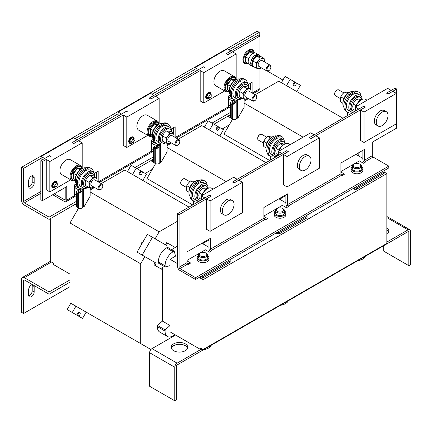 <?xml version="1.0" encoding="UTF-8"?>
<svg xmlns="http://www.w3.org/2000/svg" width="432" height="432" viewBox="0 0 432 432"><rect width="100%" height="100%" fill="white"/><g stroke="black" fill="none" stroke-linecap="round" stroke-linejoin="round"><path stroke-width="0.65" d="M56.327 186.818L53.557 187.537L52.623 186.025L54.146 182.768L56.56 182.331L57.326 185.09L56.327 186.818L54.556 186.273C55.49 183.627 56.435 183.087 57.375 184.642L57.326 185.09M54.81 187.558A3.424 1.976 -60 0 1 54.783 187.574A3.424 1.976 -60 0 1 52.364 186.176A3.424 1.976 -60 0 1 54.783 181.98A3.424 1.976 -60 0 1 57.208 183.406M54.977 181.31A3.424 1.976 120 0 0 54.275 181.553M210.276 97.94L207.506 98.658L206.577 97.141L208.094 93.884L210.508 93.452L211.275 96.206L210.276 97.94L208.505 97.389C209.444 94.748 210.384 94.203 211.324 95.764L211.275 96.206M208.759 98.68A3.424 1.976 -60 0 1 208.737 98.69A3.424 1.976 -60 0 1 206.312 97.292A3.424 1.976 -60 0 1 208.737 93.101A3.424 1.976 -60 0 1 211.156 94.522M208.926 92.426A3.424 1.976 120 0 0 208.224 92.669M133.299 142.382L130.529 143.095L129.6 141.583L131.117 138.326L133.537 137.889L134.298 140.648L133.299 142.382L131.528 141.831C132.467 139.19 133.407 138.645 134.347 140.2L134.298 140.648M131.782 143.122A3.424 1.976 -60 0 1 131.76 143.132A3.424 1.976 -60 0 1 129.341 141.734A3.424 1.976 -60 0 1 131.76 137.538A3.424 1.976 -60 0 1 134.179 138.964M131.949 136.868A3.424 1.976 120 0 0 131.252 137.111M31.417 176.094A3.888 2.246 120 0 0 28.669 180.857L28.669 186.295A3.888 2.246 120 0 0 29.473 188.077A3.888 2.246 120 0 0 32.47 187.034A3.888 2.246 120 0 0 34.166 183.119L34.166 177.682A3.888 2.246 120 0 0 33.361 175.9A3.888 2.246 120 0 0 31.417 176.094M185.366 343.883A8.332 4.811 0 0 0 176.288 342.841A8.332 4.811 0 0 0 171.148 347.285A8.332 4.811 0 0 0 173.583 350.681A8.332 4.811 0 0 0 182.666 351.724A8.332 4.811 0 0 0 187.807 347.285A8.332 4.811 0 0 0 185.366 343.883M187.655 348.192A8.332 4.811 0 0 0 185.366 345.697A8.332 4.811 0 0 0 177.034 344.498A8.332 4.811 0 0 0 171.293 348.192M32.378 284.575A3.888 2.246 120 0 0 28.669 289.688L28.669 295.132A3.888 2.246 120 0 0 29.473 296.914A3.888 2.246 120 0 0 31.417 296.719A3.888 2.246 120 0 0 34.166 291.956L34.166 286.519A3.888 2.246 120 0 0 33.993 285.509M28.76 295.882A3.888 2.246 120 0 0 29.457 295.585A3.888 2.246 120 0 0 32.206 290.822L32.206 285.385A3.888 2.246 120 0 0 32.114 284.629M233.582 100.742A5.832 3.37 -0 0 1 230.337 99.797A5.832 3.37 -0 0 1 228.625 97.416L228.625 95.882A5.832 3.37 0 0 0 230.337 97.983A5.832 3.37 0 0 0 232.686 98.809M156.605 145.184A5.832 3.37 -0 0 1 153.36 144.234A5.832 3.37 -0 0 1 151.654 141.858L151.654 140.324A5.832 3.37 0 0 0 153.36 142.425A5.832 3.37 0 0 0 155.709 143.251M74.698 184.756A5.832 3.37 0 0 0 76.383 186.862A5.832 3.37 0 0 0 78.732 187.688M74.677 184.766L74.677 186.295A5.832 3.37 -0 0 0 76.383 188.676A5.832 3.37 -0 0 0 79.634 189.626M70.762 179.815L49.837 191.894L46.262 189.832L46.262 159.451L49.837 161.514L82.199 142.83L82.199 168.588A8.608 4.968 120 0 0 80.455 165.532A8.608 4.968 120 0 0 76.151 165.958A8.608 4.968 120 0 0 70.524 173.545A8.608 4.968 120 0 0 71.847 180.441A8.608 4.968 120 0 0 75.368 180.409M80.455 165.532L70.324 159.683A8.608 4.968 120 0 0 66.015 160.11A8.608 4.968 120 0 0 60.394 167.692A8.608 4.968 120 0 0 61.711 174.593L71.847 180.441M75.395 179.512A7.776 4.487 -60 0 1 80.865 169.36A7.776 4.487 -60 0 1 81.421 169.069M76.437 196.641L74.617 195.593L74.617 184.799L76.399 183.773A9.439 5.449 -60 0 1 76.194 176.045A9.439 5.449 -60 0 1 82.042 168.68A9.439 5.449 -60 0 1 86.162 167.945M73.931 178.859L73.078 178.729L73.078 173.227L77.204 168.091L81.329 168.464L81.578 168.966M88.398 187.213A9.439 5.449 -60 0 1 87.934 187.499A9.439 5.449 -60 0 1 83.209 187.963A9.439 5.449 -60 0 1 81.761 180.398A9.439 5.449 -60 0 1 87.934 172.082A9.439 5.449 -60 0 1 92.653 171.612A9.439 5.449 -60 0 1 94.592 176.483M92.653 171.612L90.299 170.251A9.439 5.449 120 0 0 85.574 170.721A9.439 5.449 120 0 0 79.407 179.037A9.439 5.449 120 0 0 80.854 186.602L83.209 187.963L83.219 206.793L82.237 207.938L82.237 190.442C81.319 192.364 80.006 193.282 78.311 193.19L79.488 192.51A6.021 3.478 -120 0 1 78.43 192.418L78.116 192.04A1.112 0.643 180 0 1 78.43 191.684L78.43 192.418L78.116 192.04L76.464 191.905A2.776 1.604 180 0 1 77.247 191.003L80.314 189.508M94.559 176.461A7.776 4.487 120 0 0 92.999 173.734A7.776 4.487 120 0 0 89.111 174.118A7.776 4.487 120 0 0 84.029 180.97A7.776 4.487 120 0 0 85.223 187.202A7.776 4.487 120 0 0 88.36 187.191M92.999 173.734L91.822 173.054A7.776 4.487 120 0 0 87.934 173.437A7.776 4.487 120 0 0 82.852 180.29A7.776 4.487 120 0 0 84.046 186.521L85.223 187.202M101.849 184.793A2.716 1.566 -60 0 1 102.811 186.16A2.716 1.566 -60 0 1 100.894 189.491A2.716 1.566 -60 0 1 99.932 189.745A2.716 1.566 -60 0 1 99.23 187.121A2.716 1.566 -60 0 1 101.849 184.793M100.894 189.491L100.456 189.74A3.332 1.922 -60 0 1 99.279 190.058A3.332 1.922 -60 0 1 98.788 189.907A3.332 1.922 -60 0 1 98.588 186.44A3.332 1.922 -60 0 1 101.633 183.983A3.332 1.922 -60 0 1 102.125 184.135A3.332 1.922 -60 0 1 102.811 185.657L102.811 186.16M98.788 189.907L91.53 185.711A3.332 1.922 -60 0 1 91.325 182.25A3.332 1.922 -60 0 1 94.37 179.793A3.332 1.922 -60 0 1 94.862 179.939L102.125 184.135M224.71 90.936L203.785 103.016L200.21 100.953L200.21 70.567L203.785 72.63L236.147 53.946L236.147 79.709A8.608 4.968 120 0 0 234.403 76.648A8.608 4.968 120 0 0 230.099 77.074A8.608 4.968 120 0 0 224.473 84.661A8.608 4.968 120 0 0 225.796 91.562A8.608 4.968 120 0 0 229.316 91.53M234.403 76.648L224.273 70.799A8.608 4.968 120 0 0 219.969 71.226A8.608 4.968 120 0 0 214.342 78.813A8.608 4.968 120 0 0 215.66 85.709L225.796 91.562M229.343 90.628A7.776 4.487 -60 0 1 234.814 80.476A7.776 4.487 -60 0 1 235.37 80.185M230.386 107.762L228.566 106.709L228.566 95.92L230.348 94.889A9.439 5.449 -60 0 1 230.143 87.161A9.439 5.449 -60 0 1 235.991 79.796A9.439 5.449 -60 0 1 240.111 79.061M227.88 89.98L227.027 89.845L227.027 84.343L231.152 79.213L235.278 79.58L235.526 80.082M242.347 98.329A9.439 5.449 -60 0 1 241.882 98.615A9.439 5.449 -60 0 1 237.157 99.085A9.439 5.449 -60 0 1 235.71 91.519A9.439 5.449 -60 0 1 241.882 83.198A9.439 5.449 -60 0 1 246.602 82.728A9.439 5.449 -60 0 1 248.54 87.599M246.602 82.728L244.247 81.367A9.439 5.449 120 0 0 239.522 81.837A9.439 5.449 120 0 0 233.356 90.158A9.439 5.449 120 0 0 234.803 97.724L237.157 99.085L237.168 117.914L237.794 118.276L237.794 99.365M248.508 87.577A7.776 4.487 120 0 0 246.947 84.856A7.776 4.487 120 0 0 243.059 85.239A7.776 4.487 120 0 0 237.978 92.092A7.776 4.487 120 0 0 239.171 98.323A7.776 4.487 120 0 0 242.309 98.307M246.947 84.856L245.77 84.175A7.776 4.487 120 0 0 241.882 84.559A7.776 4.487 120 0 0 236.801 91.411A7.776 4.487 120 0 0 237.994 97.643L239.171 98.323M255.803 95.915A2.716 1.566 -60 0 1 256.759 97.281A2.716 1.566 -60 0 1 254.842 100.607A2.716 1.566 -60 0 1 253.881 100.867A2.716 1.566 -60 0 1 253.179 98.242A2.716 1.566 -60 0 1 255.803 95.915M254.842 100.607L254.405 100.861A3.332 1.922 -60 0 1 253.228 101.174A3.332 1.922 -60 0 1 252.742 101.023A3.332 1.922 -60 0 1 252.536 97.562A3.332 1.922 -60 0 1 255.582 95.099A3.332 1.922 -60 0 1 256.073 95.251A3.332 1.922 -60 0 1 256.759 96.779L256.759 97.281M252.742 101.023L245.479 96.833A3.332 1.922 -60 0 1 245.273 93.366A3.332 1.922 -60 0 1 248.319 90.909A3.332 1.922 -60 0 1 248.81 91.06L256.073 95.251M147.739 135.373L126.814 147.458L123.239 145.395L123.239 115.009L126.814 117.072L159.17 98.388L159.17 124.151A8.608 4.968 120 0 0 157.426 121.09A8.608 4.968 120 0 0 153.122 121.516A8.608 4.968 120 0 0 147.501 129.103A8.608 4.968 120 0 0 148.819 135.999A8.608 4.968 120 0 0 152.339 135.967M157.426 121.09L147.296 115.241A8.608 4.968 120 0 0 142.992 115.668A8.608 4.968 120 0 0 137.371 123.255A8.608 4.968 120 0 0 138.688 130.151L148.819 135.999M152.366 135.07A7.776 4.487 -60 0 1 157.837 124.918A7.776 4.487 -60 0 1 158.398 124.627M153.371 139.325A9.439 5.449 -60 0 1 153.166 131.603A9.439 5.449 -60 0 1 159.014 124.238A9.439 5.449 -60 0 1 163.134 123.503M150.908 134.417L150.05 134.287L150.05 128.785L154.175 123.649L158.301 124.022L158.549 124.524M165.37 142.771A9.439 5.449 -60 0 1 164.905 143.057A9.439 5.449 -60 0 1 160.186 143.527A9.439 5.449 -60 0 1 158.738 135.961A9.439 5.449 -60 0 1 164.905 127.64A9.439 5.449 -60 0 1 169.625 127.17A9.439 5.449 -60 0 1 171.569 132.041M169.625 127.17L167.27 125.809A9.439 5.449 120 0 0 162.551 126.279A9.439 5.449 120 0 0 156.384 134.6A9.439 5.449 120 0 0 157.831 142.166L160.186 143.527L160.191 162.351L160.823 162.718L160.823 143.802M171.531 132.019A7.776 4.487 120 0 0 169.97 129.292A7.776 4.487 120 0 0 166.082 129.681A7.776 4.487 120 0 0 161.006 136.534A7.776 4.487 120 0 0 162.194 142.76A7.776 4.487 120 0 0 165.337 142.749M169.97 129.292L168.793 128.612A7.776 4.487 120 0 0 164.905 129.001A7.776 4.487 120 0 0 159.829 135.853A7.776 4.487 120 0 0 161.017 142.079L162.194 142.76M178.826 140.357A2.716 1.566 -60 0 1 179.788 141.723A2.716 1.566 -60 0 1 177.865 145.049A2.716 1.566 -60 0 1 176.904 145.303A2.716 1.566 -60 0 1 176.202 142.684A2.716 1.566 -60 0 1 178.826 140.357M177.865 145.049L177.433 145.298A3.332 1.922 -60 0 1 176.251 145.616A3.332 1.922 -60 0 1 175.765 145.465A3.332 1.922 -60 0 1 175.559 142.004A3.332 1.922 -60 0 1 178.61 139.541A3.332 1.922 -60 0 1 179.096 139.693A3.332 1.922 -60 0 1 179.788 141.221L179.788 141.723M175.765 145.465L168.502 141.269A3.332 1.922 -60 0 1 168.302 137.808A3.332 1.922 -60 0 1 171.347 135.351A3.332 1.922 -60 0 1 171.833 135.502L179.096 139.693M268.504 65.372A3.332 1.922 -60 0 1 270.173 65.21A3.332 1.922 -60 0 1 270.859 66.733L270.859 67.235A2.716 1.566 -60 0 1 268.942 70.562L268.504 70.816A3.332 1.922 -60 0 1 266.836 70.983A3.332 1.922 -60 0 1 266.328 68.31A3.332 1.922 -60 0 1 268.504 65.372M266.836 70.983L258.871 66.382A3.332 1.922 -60 0 1 258.358 63.709A3.332 1.922 -60 0 1 260.534 60.772A3.332 1.922 -60 0 1 262.202 60.61L270.173 65.21M268.504 70.816L268.942 70.562A2.716 1.566 -60 0 1 267.019 69.455A2.716 1.566 -60 0 1 268.942 66.128A2.716 1.566 -60 0 1 270.859 67.235M259.313 55.22A6.664 3.85 120 0 0 258.763 54.772L256.246 53.325A6.664 3.85 120 0 0 252.914 53.654A6.664 3.85 120 0 0 248.562 59.524A6.664 3.85 120 0 0 249.583 64.865L252.099 66.317A6.664 3.85 120 0 0 252.758 66.571M258.763 54.772A6.664 3.85 120 0 0 255.431 55.107A6.664 3.85 120 0 0 251.078 60.977A6.664 3.85 120 0 0 252.099 66.317M245.986 62.246L245.128 62.116L245.128 56.614L249.259 51.478L253.384 51.851L254.783 53.023M198.596 255.312A5.832 3.37 0 0 0 197.208 257.494A5.832 3.37 0 0 0 198.914 259.875A5.832 3.37 0 0 0 205.27 260.604A5.832 3.37 0 0 0 208.872 257.494A5.832 3.37 0 0 0 207.484 255.312M197.208 257.494L197.208 259.308A5.832 3.37 0 0 0 198.914 261.689A5.832 3.37 0 0 0 205.27 262.418A5.832 3.37 0 0 0 208.872 259.308L208.872 257.494M275.573 210.87A5.832 3.37 0 0 0 274.185 213.052A5.832 3.37 0 0 0 275.891 215.433A5.832 3.37 0 0 0 282.247 216.162A5.832 3.37 0 0 0 285.844 213.052A5.832 3.37 0 0 0 284.456 210.87M274.185 213.052L274.185 214.866A5.832 3.37 0 0 0 275.891 217.247A5.832 3.37 0 0 0 282.247 217.976A5.832 3.37 0 0 0 285.844 214.866L285.844 213.052M352.544 166.428A5.832 3.37 0 0 0 351.157 168.61A5.832 3.37 0 0 0 352.863 170.991A5.832 3.37 0 0 0 359.219 171.72A5.832 3.37 0 0 0 362.821 168.61A5.832 3.37 0 0 0 361.433 166.428M351.157 168.61L351.157 170.424A5.832 3.37 0 0 0 352.863 172.805A5.832 3.37 0 0 0 359.219 173.534A5.832 3.37 0 0 0 362.821 170.424L362.821 168.61M216.545 129.805L217.253 130.21A1.658 0.956 120 0 0 218.911 129.254A1.658 0.956 120 0 0 218.911 127.337L218.911 127.337A1.658 0.956 120 0 0 217.253 128.293A1.658 0.956 120 0 0 217.253 130.21L216.545 129.805A1.658 0.956 120 0 1 216.545 127.888A1.658 0.956 120 0 1 218.203 126.927L218.911 127.337L218.203 126.927M79.18 312.401L79.888 312.806A1.658 0.956 120 0 0 78.224 313.767A1.658 0.956 120 0 0 78.224 315.684L78.224 315.684A1.658 0.956 120 0 0 79.888 314.723A1.658 0.956 120 0 0 79.888 312.806L79.18 312.401A1.658 0.956 120 0 0 77.522 313.357A1.658 0.956 120 0 0 77.522 315.274L78.224 315.684L77.522 315.274M141.41 244.609A1.658 0.956 -60 0 1 141.615 242.887A1.658 0.956 -60 0 1 143.003 241.855M139.568 174.242L140.276 174.652A1.658 0.956 120 0 0 141.934 173.696A1.658 0.956 120 0 0 141.934 171.779L141.934 171.779A1.658 0.956 120 0 0 140.276 172.735A1.658 0.956 120 0 0 140.276 174.652L139.568 174.242A1.658 0.956 120 0 1 139.568 172.33A1.658 0.956 120 0 1 141.232 171.369L141.934 171.779L141.232 171.369M293.517 85.363L294.224 85.768A1.658 0.956 120 0 0 295.888 84.812A1.658 0.956 120 0 0 295.888 82.895L295.888 82.895A1.658 0.956 120 0 0 294.224 83.857A1.658 0.956 120 0 0 294.224 85.768L293.517 85.363A1.658 0.956 120 0 1 293.517 83.446A1.658 0.956 120 0 1 295.18 82.49L295.888 82.895L295.18 82.49M353.846 164.338L354.391 164.025A3.677 2.122 180 0 1 359.586 164.025A3.677 2.122 180 0 1 359.586 167.027A3.677 2.122 180 0 1 354.391 167.027A3.677 2.122 180 0 1 354.391 164.025L353.846 164.338A4.444 2.565 180 0 0 352.544 166.153L352.544 168.61A4.444 2.565 180 0 0 355.288 170.98A4.444 2.565 180 0 0 360.131 170.424A4.444 2.565 180 0 0 361.433 168.61L361.433 166.153A4.444 2.565 180 0 1 360.131 167.967A4.444 2.565 180 0 1 355.288 168.523A4.444 2.565 180 0 1 352.544 166.153M276.874 208.78L277.414 208.467A3.677 2.122 180 0 1 282.614 208.467A3.677 2.122 180 0 1 282.614 211.469A3.677 2.122 180 0 1 277.414 211.469A3.677 2.122 180 0 1 277.414 208.467L276.874 208.78A4.444 2.565 180 0 0 275.573 210.595L275.573 213.052A4.444 2.565 180 0 0 278.316 215.422A4.444 2.565 180 0 0 283.154 214.866A4.444 2.565 180 0 0 284.456 213.052L284.456 210.595A4.444 2.565 180 0 1 283.154 212.409A4.444 2.565 180 0 1 278.316 212.965A4.444 2.565 180 0 1 275.573 210.595M205.637 252.909L206.183 253.222A4.444 2.565 180 0 1 207.484 255.037A4.444 2.565 180 0 1 206.183 256.851A4.444 2.565 180 0 1 201.339 257.407A4.444 2.565 180 0 1 198.596 255.037A4.444 2.565 180 0 1 199.897 253.222L200.443 252.909A3.677 2.122 180 0 1 205.637 252.909A3.677 2.122 180 0 1 205.637 255.911A3.677 2.122 180 0 1 200.443 255.911A3.677 2.122 180 0 1 200.443 252.909L199.897 253.222M207.484 255.037L207.484 257.494A4.444 2.565 180 0 1 206.183 259.308A4.444 2.565 180 0 1 201.339 259.864A4.444 2.565 180 0 1 198.596 257.494L198.596 255.037M355.957 106.672A8.608 4.968 -60 0 1 361.346 99.797A8.608 4.968 -60 0 1 365.65 99.371L367.13 100.219M388.017 115.463A8.273 4.779 120 0 0 386.3 111.672A8.273 4.779 120 0 0 379.922 113.891A8.273 4.779 120 0 0 376.31 122.218A8.273 4.779 120 0 0 378.027 126.009A8.273 4.779 120 0 0 384.404 123.79A8.273 4.779 120 0 0 388.017 115.463M386.3 111.672L384.34 110.543A8.273 4.779 120 0 0 377.962 112.757A8.273 4.779 120 0 0 374.35 121.084A8.273 4.779 120 0 0 376.061 124.875L378.027 126.009M361.967 99.473A7.776 4.487 120 0 0 360.526 97.367A7.776 4.487 120 0 0 356.638 97.756A7.776 4.487 120 0 0 351.556 104.609A7.776 4.487 120 0 0 352.75 110.835A7.776 4.487 120 0 0 355.293 111.035M360.526 97.367L359.343 96.687A7.776 4.487 120 0 0 355.455 97.076A7.776 4.487 120 0 0 350.379 103.928A7.776 4.487 120 0 0 351.567 110.155L352.75 110.835M362.135 99.403A9.439 5.449 120 0 0 360.18 95.245A9.439 5.449 120 0 0 355.455 95.715A9.439 5.449 120 0 0 349.288 104.036A9.439 5.449 120 0 0 350.735 111.602A9.439 5.449 120 0 0 354.208 111.715M360.18 95.245L357.82 93.884A9.439 5.449 120 0 0 353.101 94.354A9.439 5.449 120 0 0 346.934 102.676A9.439 5.449 120 0 0 348.381 110.241L350.735 111.602M353.689 91.579A9.439 5.449 120 0 0 349.569 92.313A9.439 5.449 120 0 0 343.721 99.679A9.439 5.449 120 0 0 343.926 107.401M348.948 92.702A7.776 4.487 120 0 0 348.386 92.993A7.776 4.487 120 0 0 342.916 103.145M343.678 92.777L338.71 89.905A3.332 1.922 120 0 0 338.218 89.753A3.332 1.922 120 0 0 337.041 90.072L336.609 90.32A2.716 1.566 120 0 0 334.687 93.647L334.687 94.149A3.332 1.922 120 0 0 335.378 95.677L340.405 98.577M337.041 90.072A3.332 1.922 120 0 0 334.687 94.149M202.009 195.55A8.608 4.968 -60 0 1 207.398 188.676A8.608 4.968 -60 0 1 211.702 188.249L213.181 189.103M234.063 204.347A8.273 4.779 120 0 0 232.351 200.556A8.273 4.779 120 0 0 225.974 202.775A8.273 4.779 120 0 0 222.361 211.102A8.273 4.779 120 0 0 224.078 214.888A8.273 4.779 120 0 0 230.456 212.674A8.273 4.779 120 0 0 234.063 204.347M232.351 200.556L230.386 199.422A8.273 4.779 120 0 0 224.008 201.641A8.273 4.779 120 0 0 220.401 209.968A8.273 4.779 120 0 0 222.113 213.754L224.078 214.888M208.019 188.357A7.776 4.487 120 0 0 206.577 186.251A7.776 4.487 120 0 0 202.689 186.635A7.776 4.487 120 0 0 197.608 193.487A7.776 4.487 120 0 0 198.801 199.719A7.776 4.487 120 0 0 201.344 199.919M206.577 186.251L205.394 185.571A7.776 4.487 120 0 0 201.506 185.954A7.776 4.487 120 0 0 196.43 192.807A7.776 4.487 120 0 0 197.618 199.039L198.801 199.719M208.181 188.282A9.439 5.449 120 0 0 206.231 184.129A9.439 5.449 120 0 0 201.506 184.594A9.439 5.449 120 0 0 195.34 192.915A9.439 5.449 120 0 0 196.787 200.48A9.439 5.449 120 0 0 200.259 200.599M206.231 184.129L203.872 182.768A9.439 5.449 120 0 0 199.152 183.233A9.439 5.449 120 0 0 192.985 191.554A9.439 5.449 120 0 0 194.432 199.12L196.787 200.48M199.741 180.457A9.439 5.449 120 0 0 195.615 181.197A9.439 5.449 120 0 0 189.767 188.563A9.439 5.449 120 0 0 189.977 196.285M194.999 181.586A7.776 4.487 120 0 0 194.438 181.872A7.776 4.487 120 0 0 188.968 192.029M189.729 181.656L184.761 178.789A3.332 1.922 120 0 0 184.27 178.637A3.332 1.922 120 0 0 183.092 178.951L182.655 179.204A2.716 1.566 120 0 0 180.738 182.531L180.738 183.033A3.332 1.922 120 0 0 181.429 184.561L186.451 187.461M183.092 178.951A3.332 1.922 120 0 0 180.738 183.033M278.986 151.114A8.608 4.968 -60 0 1 284.375 144.234A8.608 4.968 -60 0 1 288.679 143.807L290.153 144.661M311.04 159.905A8.273 4.779 120 0 0 309.328 156.114A8.273 4.779 120 0 0 302.951 158.333A8.273 4.779 120 0 0 299.338 166.66A8.273 4.779 120 0 0 301.05 170.451A8.273 4.779 120 0 0 307.427 168.232A8.273 4.779 120 0 0 311.04 159.905M309.328 156.114L307.363 154.98A8.273 4.779 120 0 0 300.985 157.199A8.273 4.779 120 0 0 297.373 165.526A8.273 4.779 120 0 0 299.084 169.317L301.05 170.451M284.99 143.915A7.776 4.487 120 0 0 283.549 141.809A7.776 4.487 120 0 0 279.661 142.193A7.776 4.487 120 0 0 274.579 149.045A7.776 4.487 120 0 0 275.773 155.277A7.776 4.487 120 0 0 278.316 155.477M283.549 141.809L282.371 141.129A7.776 4.487 120 0 0 278.483 141.512A7.776 4.487 120 0 0 273.402 148.365A7.776 4.487 120 0 0 274.595 154.597L275.773 155.277M285.158 143.84A9.439 5.449 120 0 0 283.203 139.687A9.439 5.449 120 0 0 278.483 140.157A9.439 5.449 120 0 0 272.317 148.473A9.439 5.449 120 0 0 273.764 156.038A9.439 5.449 120 0 0 277.231 156.157M283.203 139.687L280.849 138.326A9.439 5.449 120 0 0 276.129 138.796A9.439 5.449 120 0 0 269.957 147.112A9.439 5.449 120 0 0 271.404 154.678L273.764 156.038M276.712 136.021A9.439 5.449 120 0 0 272.592 136.755A9.439 5.449 120 0 0 266.744 144.121A9.439 5.449 120 0 0 266.949 151.843M271.976 137.144A7.776 4.487 120 0 0 271.415 137.435A7.776 4.487 120 0 0 265.945 147.587M266.706 137.214L261.733 134.347A3.332 1.922 120 0 0 261.247 134.195A3.332 1.922 120 0 0 260.069 134.509L259.632 134.762A2.716 1.566 120 0 0 257.71 138.089L257.71 138.591A3.332 1.922 120 0 0 258.401 140.119L263.428 143.019M260.069 134.509A3.332 1.922 120 0 0 257.71 138.591M253.174 66.814L252.153 66.22A6.556 3.785 120 0 1 251.1 61.133A6.556 3.785 120 0 1 255.177 55.35L256.198 55.939A6.556 3.785 120 0 0 252.121 61.722A6.556 3.785 120 0 0 253.174 66.814A6.556 3.785 120 0 0 254.421 67.117M259.729 55.458L258.709 54.869A6.556 3.785 120 0 0 255.685 55.058L256.705 55.647A6.556 3.785 120 0 1 259.729 55.458A6.556 3.785 120 0 1 260.642 56.435M256.198 55.939L256.198 56.603M256.705 56.176L256.705 55.647M255.685 55.647L255.685 55.058M237.168 117.914L236.185 119.059L236.185 101.558C235.267 103.48 233.955 104.398 232.259 104.306L233.437 103.626A6.021 3.478 -120 0 1 232.378 103.534L232.065 103.162A1.112 0.643 180 0 1 232.378 102.8L232.378 103.534L232.065 103.162L230.413 103.021A2.776 1.604 180 0 1 231.201 102.119L234.263 100.624M232.546 119.205L223.954 134.087L269.703 160.504M244.08 103.081L303.124 137.171M244.08 98.863L244.08 107.39L237.794 118.276M255.188 94.743L278.737 81.146L342.949 118.217M248.524 98.588L244.08 101.158M223.954 134.087L223.954 138.397M234.263 102.881L234.263 99.679M351.162 111.807L351.162 113.476M348.192 115.193L347.998 114.988L347.906 115.355M361.098 96.044A11.443 6.604 120 0 0 358.819 92.156L357.642 91.476A11.443 6.604 120 0 0 354.672 91.012L355.849 91.692L350.352 94.862A11.443 6.604 120 0 0 347.382 111.969A11.443 6.604 120 0 0 349.04 112.487L349.04 110.619M347.625 112.099L347.625 115.517M194.243 204.071L194.049 203.866L193.957 204.239M162.394 267.624L162.394 321.095L170.051 325.517L170.051 331.862L200.291 349.321L200.291 347.965L203.04 349.547L386.834 243.437L386.834 173.599L203.04 279.715L203.04 349.547M170.051 265.653L170.051 259.308L175.549 256.133L174.226 251.203L173.189 251.764A11.108 6.415 120 0 0 165.089 265.793L165.121 266.976L170.051 265.653M204.865 242.379A11.108 6.415 120 0 0 204.822 241.591M160.52 268.601L153.922 264.794L155.191 262.591L156.173 263.158L154.904 265.361L161.498 269.168L163.355 265.955M153.922 264.794L154.904 265.361M172.465 250.182L174.317 246.969L167.719 243.162L166.45 245.36L152.447 237.281L142.171 255.074L156.173 263.158M165.467 244.793L166.736 242.595L167.719 243.162M174.388 334.368L174.226 335.146L173.189 335.788A11.108 6.415 -60 0 1 167.384 336.485A11.108 6.415 -60 0 1 165.089 331.112L165.121 329.886L170.051 325.517M162.394 321.095L157.459 325.469L157.426 326.689A11.108 6.415 120 0 0 159.727 332.062L167.384 336.485M157.459 325.469L165.121 329.886M173.426 248.519L177.514 246.154M170.051 259.308L177.514 263.617M189.059 263.93L186.937 262.71L179.086 267.241A1.112 0.643 -120 0 0 179.869 268.601L195.577 277.673L388.8 166.115L373.091 157.048A1.112 0.643 60 0 1 372.303 155.687L372.303 142.171L396.657 128.115L396.657 89.024L395.086 88.117L386.446 93.107L388.017 94.106L392.807 91.336L396.382 93.398L396.382 123.784L364.019 142.468L364.019 112.082L396.382 93.398M208.931 247.288L201.938 243.254M160.191 162.351L159.214 163.496L159.214 146C158.29 147.922 156.983 148.84 155.282 148.748L156.465 148.068A6.021 3.478 -120 0 1 155.401 147.976L155.088 147.604A1.112 0.643 180 0 1 155.401 147.242L155.401 147.976L155.088 147.604L153.441 147.463A2.776 1.604 180 0 1 154.224 146.561L157.286 145.066M155.574 163.642L146.977 178.529L192.731 204.946M167.103 147.523L226.152 181.613M167.103 143.3L167.103 151.832L160.823 162.718M178.216 139.185L201.766 125.588L265.972 162.659M171.547 143.03L167.103 145.595M146.977 178.529L146.977 182.839M157.286 147.317L157.286 144.121M274.185 156.244L274.185 157.918M271.215 159.635L271.026 159.43L270.929 159.797M284.126 140.486A11.443 6.604 120 0 0 281.848 136.593L280.67 135.913A11.443 6.604 120 0 0 277.695 135.448L278.878 136.129L273.375 139.304A11.443 6.604 120 0 0 270.405 156.411A11.443 6.604 120 0 0 272.068 156.929L272.068 155.061M270.653 156.541L270.653 159.959M50.663 218.495L50.663 261.576L53.411 263.164L53.411 264.524L70.006 274.104M227.783 116.235L230.531 117.823M150.806 160.677L153.554 162.259M386.834 173.599L384.086 172.012L384.086 170.651L354.24 187.882L356.594 187.882L384.086 172.012L384.086 173.372L356.594 189.243L354.24 189.243L354.24 187.882L277.263 232.324L279.623 232.324L307.114 216.454L307.114 215.093M203.04 279.715L200.291 278.127L200.291 276.766L202.646 276.766L230.137 260.896L230.137 259.535L195.577 279.488L195.577 277.673M279.623 232.324L279.623 233.685L277.263 233.685L277.263 232.324L230.137 259.535M276.086 233.005L277.263 233.685M202.646 276.766L202.646 278.127L230.137 262.256L230.137 260.896M202.646 278.127L200.291 278.127M353.063 188.563L354.24 189.243M279.623 233.685L307.114 217.814L307.114 216.454M230.386 114.734L213.959 124.216M153.409 159.17L136.987 168.653M76.437 203.612L49.091 219.402L24.349 205.114A3.888 2.246 -120 0 1 21.6 200.356L21.6 167.249L257.234 31.207L259.2 32.341L228.96 49.799M76.437 201.344L49.091 217.134L24.349 202.851L40.846 193.325M230.386 112.466L211.999 123.082M153.409 156.902L135.022 167.519M267.489 71.134L282.928 80.05M153.409 152.199L151.594 151.151A3.332 1.922 60 0 1 150.903 152.68L99.268 182.488M52.704 194.729L64.406 201.49A3.332 1.922 -120 0 0 66.074 201.652A3.332 1.922 -120 0 0 66.766 200.129L66.766 186.613L42.417 200.669L40.846 199.762L40.846 160.677L42.417 161.579L42.417 200.669M259.2 35.516L259.2 32.341M28.76 187.051A3.888 2.246 120 0 0 32.206 181.991L32.206 176.548A3.888 2.246 120 0 0 32.114 175.797M195.07 69.368L151.988 94.241M118.093 113.805L75.011 138.683M41.121 158.247L23.566 168.383L23.566 201.49A1.112 0.643 -120 0 0 24.349 202.851M23.566 168.383L21.6 167.249M49.091 217.134L49.091 219.402M272.128 137.041L267.678 136.393L265.367 138.629L263.752 141.275L263.401 143.694L263.752 146.513L265.934 147.771M266.787 143.024L263.752 141.275M270.524 138.029L267.678 136.393M282.766 145.098L280.13 143.581L277.695 145.751L276.205 148.468L279.018 150.088M284.418 144.137L281.626 143.483L280.13 143.581M278.224 154.867L276.205 153.7L275.735 150.811L276.205 148.468M275.967 149.143A5.557 3.208 -60 0 1 275.989 149.062A5.557 3.208 -60 0 1 277.695 145.751A5.557 3.208 120 0 1 278.273 145.103L278.294 145.082M277.695 135.448L272.198 138.623L273.375 139.304M281.848 136.593A11.443 6.604 120 0 0 278.878 136.129M272.198 138.623A11.443 6.604 120 0 0 269.228 155.731L270.405 156.411M314.183 134.827L310.689 132.808L278.327 151.492L278.327 155.525A8.608 4.968 -60 0 1 278.327 153.959M288.263 151.605L286.691 150.698L232.497 181.985L234.063 182.893L288.263 151.605L283.473 154.462L283.473 184.847L287.042 186.91L319.405 168.226L319.405 137.84L315.83 135.778L311.04 138.542L309.469 137.549L363.663 106.256L365.234 107.163L311.04 138.456L309.469 137.549M287.042 186.91L287.042 156.524L319.405 137.84M278.327 151.492L281.821 153.511M283.473 154.462L287.042 156.524M195.151 181.483L190.706 180.83L188.39 183.071L186.781 185.717L186.43 188.131L186.781 190.955L188.957 192.213M189.81 187.466L186.781 185.717M193.547 182.471L190.706 180.83M205.794 189.54L203.159 188.023L200.723 190.193L199.233 192.904L202.041 194.53M207.446 188.579L204.649 187.925L203.159 188.023M201.253 199.309L199.233 198.142L198.758 195.253L199.233 192.904M198.99 193.585A5.557 3.208 -60 0 1 199.012 193.498A5.557 3.208 -60 0 1 200.723 190.193A5.557 3.208 120 0 1 201.296 189.545L201.317 189.524M207.149 184.928A11.443 6.604 120 0 0 204.871 181.035L203.693 180.355A11.443 6.604 120 0 0 200.723 179.89L201.901 180.571L196.403 183.746A11.443 6.604 120 0 0 193.433 200.853A11.443 6.604 120 0 0 195.091 201.366L195.091 199.503M200.723 179.89L195.226 183.065L196.403 183.746M204.871 181.035A11.443 6.604 120 0 0 201.901 180.571M195.226 183.065A11.443 6.604 120 0 0 192.251 200.173L193.433 200.853M237.206 179.269L233.712 177.25L201.35 195.934L201.35 199.967A8.608 4.968 -60 0 1 201.35 198.401M179.086 267.241L179.086 214.639L211.286 196.047L206.496 198.904L206.496 229.284L210.071 231.347L242.433 212.668L242.433 182.282L238.858 180.22L234.063 182.984L232.497 181.985M210.071 231.347L210.071 200.966L242.433 182.282M201.35 195.934L204.849 197.948M206.496 198.904L210.071 200.966M349.099 92.599L344.655 91.951L342.338 94.192L340.729 96.833L340.378 99.252L340.729 102.071L342.905 103.329M343.759 98.588L340.729 96.833M347.495 93.593L344.655 91.951M359.743 100.661L357.107 99.139L354.672 101.309L353.182 104.026L355.99 105.646M361.395 99.7L358.598 99.041L357.107 99.139M355.201 110.425L353.182 109.258L352.706 106.369L353.182 104.026M352.939 104.701A5.557 3.208 -60 0 1 352.96 104.62A5.557 3.208 -60 0 1 354.672 101.309A5.557 3.208 120 0 1 355.244 100.667L355.266 100.64M354.672 91.012L349.175 94.181L350.352 94.862M358.819 92.156A11.443 6.604 120 0 0 355.849 91.692M349.175 94.181A11.443 6.604 120 0 0 346.205 111.289L347.382 111.969M391.154 90.385L387.661 88.366L355.298 107.05L355.298 111.089A8.608 4.968 -60 0 1 355.298 109.517M355.298 107.05L358.798 109.069M365.234 107.163L360.445 110.02L364.019 112.082M360.445 110.02L360.445 140.405L364.019 142.468M282.614 208.467L283.154 208.78A4.444 2.565 180 0 1 284.456 210.595M359.586 164.025L360.131 164.338A4.444 2.565 180 0 1 361.433 166.153M175.549 335.038L151.983 348.64L177.12 363.155L201.074 349.321L200.291 349.321M386.834 234.349A8.332 4.811 0 0 0 388.886 231.19A8.332 4.811 0 0 0 386.834 228.037M386.834 242.077L408.046 229.829L386.834 217.588M388.735 232.097A8.332 4.811 0 0 0 386.834 229.846M177.12 363.155A3.332 1.922 120 0 0 174.766 367.238L174.766 400.793L176.337 399.886L176.337 366.331A1.112 0.643 120 0 1 177.12 364.97L408.046 231.644L408.829 232.097A1.112 0.643 120 0 0 408.596 231.59A1.112 0.643 120 0 0 408.046 231.644M383.697 245.705L383.697 251.143L408.829 265.658L410.4 264.751L410.4 231.19A3.332 1.922 120 0 0 409.709 229.667A3.332 1.922 120 0 0 408.046 229.829M408.829 265.658L408.829 232.097M174.766 400.793L149.629 386.284L149.629 352.723A3.332 1.922 -60 0 1 151.983 348.64M358.182 155.698L358.781 155.169L358.814 153.949A11.108 6.415 120 0 0 358.771 152.707M356.594 187.882L356.594 189.243M362.88 158.409L355.887 154.37M286.513 85.633L290.153 79.326L300.429 85.255L296.784 91.568M290.153 79.326L285.05 76.378L281.405 82.685M228.96 115.555L230.386 116.375M165.121 266.976L158.441 263.12L158.409 261.938A11.108 6.415 -60 0 1 166.509 247.909L167.551 247.347L174.226 251.203M132.565 174.517L136.204 168.205L146.48 174.139L142.835 180.446M136.204 168.205L131.101 165.256L127.456 171.569M140.713 254.232L144.833 256.613L140.697 263.785L140.697 343.597L150.952 349.52M155.191 262.591L144.833 256.613M152.447 237.281L147.344 234.333L137.068 252.126L142.171 255.074M75.011 204.433L76.437 205.259M202.646 349.321L201.074 349.321M75.913 306.196L86.184 312.131L82.544 318.438L72.268 312.509L75.913 306.196L74.142 305.176M72.268 312.509L67.165 309.56L70.805 303.248M281.842 197.942A11.108 6.415 120 0 0 281.794 197.149M285.903 202.851L278.915 198.812M209.536 130.075L213.181 123.763L223.457 129.697L219.812 136.01M213.181 123.763L208.073 120.814L204.433 127.127M151.983 159.997L153.409 160.817M229.257 124.907L222.205 128.974M152.28 169.349L145.233 173.416M285.903 195.593L279.623 199.222M208.931 240.035L202.646 243.664M365.04 256.473L365.04 257.218L362.097 259.443L359.149 260.62L357.728 260.696M359.149 259.875L359.149 260.62M211.091 345.352L211.091 346.097L208.143 348.327L205.2 349.499L203.774 349.58M205.2 348.759L205.2 349.499M288.068 300.915L288.068 301.655L285.12 303.885L282.172 305.062L280.751 305.138M282.172 304.317L282.172 305.062M362.88 150.336L362.88 159.316A3.332 1.922 -120 0 0 364.376 162.713M372.303 155.687L364.451 160.223A1.112 0.643 -120 0 0 365.234 161.584L373.091 157.048M285.903 194.778L285.903 203.758A3.332 1.922 -120 0 0 287.404 207.155M341.674 175.187A1.112 0.643 60 0 1 340.886 173.826L287.474 204.66A1.112 0.643 -120 0 0 288.263 206.021L341.674 175.187L342.225 175.505L344.579 174.145L340.886 172.012M208.931 239.22L208.931 248.195A3.332 1.922 -120 0 0 210.427 251.597M264.697 219.629A1.112 0.643 60 0 1 263.914 218.268L210.503 249.102A1.112 0.643 -120 0 0 211.286 250.463L264.697 219.629L265.248 219.947L267.602 218.587L263.914 216.454M179.086 214.639L177.514 213.732L177.514 266.333A3.332 1.922 -120 0 0 179.869 270.416L195.577 279.488M179.869 268.601L187.726 264.071A1.112 0.643 60 0 1 186.937 262.71L186.937 251.915L210.503 238.313L210.503 249.102M364.451 160.223L364.451 149.429L340.886 163.031L340.886 173.826L343.008 175.052M287.474 204.66L287.474 193.871L263.914 207.473L263.914 218.268L266.031 219.494M396.657 89.024L388.017 94.014L386.446 93.107M211.286 196.047L209.714 195.14L177.514 213.732M187.726 264.071L188.271 264.384L190.631 263.023L186.937 260.896M186.937 260.442L205.394 249.782L209.482 252.142L211.837 250.781L211.286 250.463M263.914 216L282.371 205.34L286.454 207.7L288.814 206.339L288.263 206.021M340.886 171.558L359.343 160.904L363.431 163.258L365.785 161.897L365.234 161.584M388.8 166.115L388.8 167.929L384.086 170.651M253.384 51.851L253.476 52.267L249.55 51.916L245.624 56.803L245.624 62.041L248.54 63.65M245.128 56.614L248.519 58.471L248.692 59.13M249.259 51.478L252.86 53.687M248.519 58.471L249.134 58.028M252.245 54.097L252.445 53.59M245.624 62.041L245.128 62.116L245.624 62.041M261.16 67.705L260.183 68.526L256.257 68.175L252.877 66.226L252.526 63.401L252.877 60.988L256.257 62.942L256.608 65.761L256.257 68.175M256.257 62.942L258.574 60.701L260.183 58.055L264.114 58.406L264.438 61.9M252.877 60.988L254.486 58.342L256.802 56.101L260.183 58.055M256.802 56.101L260.728 56.452L264.114 58.406M261.09 67.662A5.557 3.208 -60 0 1 258.574 68.553A5.557 3.208 120 0 1 256.608 65.761A5.557 3.208 -60 0 1 258.574 60.701A5.557 3.208 -60 0 1 262.499 58.433A5.557 3.208 -60 0 1 264.465 61.225A5.557 3.208 -60 0 1 264.422 61.889M131.134 137.176A3.424 1.976 120 0 0 128.849 142.236M174.096 136.118L174.069 136.793A5.557 3.208 -60 0 0 174.096 136.118A5.557 3.208 -60 0 0 172.13 133.326L173.745 133.299L174.096 136.118M170.726 142.555A5.557 3.208 -60 0 1 168.205 143.446L165.888 143.068L166.239 140.654A5.557 3.208 120 0 0 168.205 143.446L169.819 143.419L170.791 142.592M165.888 137.835L166.239 140.654A5.557 3.208 -60 0 1 168.205 135.594A5.557 3.208 -60 0 1 172.13 133.326L169.819 132.948L168.205 135.594L165.888 137.835L162.508 135.88L164.122 133.234L166.433 130.993L170.365 131.344L173.745 133.299M162.508 135.88L162.157 138.294L162.508 141.118L165.888 143.068M166.433 130.993L169.819 132.948M158.301 124.022L158.398 124.438L154.472 124.087L150.547 128.974L150.547 134.212L152.356 135.254M150.05 128.785L153.209 130.513M154.175 123.649L156.946 125.518M150.547 134.212L150.05 134.287L150.547 134.212M157.286 146.151L155.401 147.242M155.401 147.976L154.224 148.657L153.409 147.685L153.409 161.752A2.776 1.604 0 0 0 154.224 162.886L155.282 163.496A2.776 1.604 0 0 0 159.214 163.496M154.224 162.886L154.224 148.657A6.021 3.478 -120 0 0 155.282 148.748L155.282 163.496M156.827 143.894L155.65 143.213A11.443 6.604 -60 0 1 158.625 126.106L159.802 126.787A11.443 6.604 -60 0 0 156.827 143.894A11.443 6.604 -60 0 0 159.408 144.412A6.021 3.478 120 0 1 159.214 146L158.031 145.319L156.4 148.106M158.625 126.106L164.122 122.936A11.443 6.604 -60 0 1 167.092 123.401L168.269 124.081A11.443 6.604 -60 0 1 170.548 127.969M159.802 126.787L165.299 123.617L164.122 122.936M165.299 123.617A11.443 6.604 -60 0 1 168.269 124.081M158.031 145.319A6.021 3.478 120 0 0 158.193 144.374M118.093 116.073L118.093 112.039L121.586 114.059M153.949 95.375L150.455 93.355L118.093 112.039M126.814 147.458L126.814 117.072M159.17 98.388L155.601 96.325L150.806 99.09L149.234 98.096L150.806 99.004L200.21 70.567M123.239 115.009L73.834 143.44L72.263 142.533L126.457 111.245L128.029 112.153M208.105 92.734A3.424 1.976 120 0 0 205.826 97.794M242.865 93.393L245.182 91.152L246.791 88.506L250.722 88.857L247.336 86.902L245.025 86.524L243.41 86.551L241.094 88.792L239.485 91.438L242.865 93.393L243.216 96.212A5.557 3.208 -60 0 1 245.182 91.152A5.557 3.208 -60 0 1 249.107 88.884A5.557 3.208 -60 0 1 251.073 91.676L251.046 92.351M250.722 88.857L251.073 91.676A5.557 3.208 -60 0 1 251.03 92.34M247.698 98.113A5.557 3.208 -60 0 1 245.182 99.004L242.865 98.631L243.216 96.212A5.557 3.208 120 0 0 245.182 99.004L246.791 98.977L247.768 98.156M239.485 91.438L239.134 93.852L239.485 96.676L242.865 98.631M243.41 86.551L246.791 88.506M235.278 79.58L235.375 79.996L231.444 79.645L227.518 84.532L227.518 89.77L229.327 90.812M227.027 84.343L230.186 86.071M231.152 79.213L233.923 81.076M227.518 89.77L227.027 89.845L227.518 89.77M234.263 101.709L232.378 102.8M232.378 103.534L231.201 104.215L230.413 103.021L230.386 117.31A2.776 1.604 0 0 0 231.201 118.444L232.259 119.059A2.776 1.604 0 0 0 236.185 119.059M231.201 118.444L231.201 104.215A6.021 3.478 -120 0 0 232.259 104.306L232.259 119.059M233.804 99.457L232.627 98.777A11.443 6.604 -60 0 1 235.597 81.67L236.774 82.35A11.443 6.604 -60 0 0 233.804 99.457A11.443 6.604 -60 0 0 236.385 99.97A6.021 3.478 120 0 1 236.185 101.558L235.008 100.877L233.372 103.664M235.597 81.67L241.094 78.494A11.443 6.604 -60 0 1 244.069 78.959L245.246 79.639A11.443 6.604 -60 0 1 247.525 83.527M236.774 82.35L242.271 79.175L241.094 78.494M242.271 79.175A11.443 6.604 -60 0 1 245.246 79.639M235.008 100.877A6.021 3.478 120 0 0 235.17 99.932M195.07 71.636L195.07 67.597L198.563 69.617M230.926 50.933L227.426 48.913L195.07 67.597M203.785 103.016L203.785 72.63M236.147 53.946L232.573 51.883L227.783 54.653L226.211 53.654L227.783 54.562L259.983 35.969L258.417 35.062L226.211 53.654M54.157 181.618A3.424 1.976 120 0 0 51.878 186.673M97.119 180.56L97.097 181.229A5.557 3.208 -60 0 0 97.119 180.56A5.557 3.208 -60 0 0 95.159 177.768L96.768 177.741L97.119 180.56M93.749 186.997A5.557 3.208 -60 0 1 91.233 187.888L88.916 187.51L89.267 185.096A5.557 3.208 120 0 0 91.233 187.888L92.842 187.861L93.82 187.034M88.916 182.272L89.267 185.096A5.557 3.208 -60 0 1 91.233 180.036A5.557 3.208 -60 0 1 95.159 177.768L92.842 177.39L91.233 180.036L88.916 182.272L85.536 180.322L87.145 177.676L89.462 175.435L93.388 175.786L96.768 177.741M85.536 180.322L85.185 182.736L85.536 185.555L88.916 187.51M89.462 175.435L92.842 177.39M81.329 168.464L81.427 168.88L77.495 168.529L73.57 173.416L73.57 178.648L75.379 179.696M73.078 173.227L76.232 174.955M77.204 168.091L79.974 169.954M73.57 178.648L73.078 178.729L73.57 178.648M80.314 190.593L78.43 191.684M78.43 192.418L77.247 193.099L76.464 191.905L76.437 206.194A2.776 1.604 0 0 0 77.247 207.328L78.311 207.938A2.776 1.604 0 0 0 82.237 207.938M77.247 207.328L77.247 193.099A6.021 3.478 -120 0 0 78.311 193.19L78.311 207.938M79.855 188.336L78.678 187.655A11.443 6.604 -60 0 1 81.648 170.548L82.825 171.229A11.443 6.604 -60 0 0 79.855 188.336A11.443 6.604 -60 0 0 82.431 188.849A6.021 3.478 120 0 1 82.237 190.442L81.059 189.761L79.423 192.548M81.648 170.548L87.145 167.373A11.443 6.604 -60 0 1 90.115 167.837L91.298 168.518A11.443 6.604 -60 0 1 93.577 172.411M82.825 171.229L88.322 168.053L87.145 167.373M88.322 168.053A11.443 6.604 -60 0 1 91.298 168.518M81.059 189.761A6.021 3.478 120 0 0 81.221 188.816M41.121 160.515L41.121 156.481L44.615 158.495M76.977 139.817L73.478 137.797L41.121 156.481M49.837 191.894L49.837 161.514M82.199 142.83L78.624 140.767L73.834 143.532L72.263 142.533M46.262 159.451L42.417 161.579M231.174 97.33A4.444 2.565 180 0 1 230.013 95.602L230.013 95.083M154.197 141.772A4.444 2.565 180 0 1 153.041 140.044L153.041 139.525M77.225 186.208A4.444 2.565 180 0 1 76.064 184.48L76.064 183.962M66.766 200.129L74.617 195.593A3.332 1.922 60 0 1 73.926 197.116L66.074 201.652M54.275 193.822L64.406 199.676A1.112 0.643 -120 0 0 64.962 199.73A1.112 0.643 -120 0 0 65.194 199.222L65.194 187.52M175.268 137.484L228.566 106.709A3.332 1.922 60 0 1 227.875 108.238L176.245 138.046M252.245 93.042L259.983 88.571A3.332 1.922 60 0 1 259.297 90.099L253.222 93.604M153.376 139.331L151.594 140.357L151.594 151.151L98.296 181.926M98.183 181.861L98.183 171.196L94.192 173.497M96.611 172.103L96.611 177.649M175.154 137.419L175.154 126.754L171.169 129.06M173.583 127.661L173.583 133.207M259.983 88.571L259.983 68.553M259.983 55.636L259.983 35.969M252.131 92.977L252.131 82.312L248.141 84.618M250.56 83.219L250.56 88.765M40.846 160.677L49.486 155.687L51.057 156.595M149.234 98.096L203.434 66.803L205.006 67.711M245.781 99.041L244.08 100.024M230.386 105.948L228.566 104.895M168.809 143.483L167.103 144.461M153.409 150.39L151.594 149.337M91.832 187.92L90.131 188.903M76.437 194.827L74.617 193.779M250.56 84.035L249.853 83.63M24.349 279.941A1.112 0.643 -120 0 0 23.792 279.887A1.112 0.643 -120 0 0 23.566 280.395L24.349 279.941L49.091 294.224L70.006 282.15M49.091 294.224L49.091 291.956L70.006 279.882M50.663 261.166L22.405 277.479A3.888 2.246 -120 0 1 24.349 277.673L49.091 291.956M22.405 277.479A3.888 2.246 -120 0 0 21.6 279.261L21.6 312.363L23.566 313.497L70.006 286.686M23.566 280.395L23.566 313.497M90.131 187.742L90.131 196.274L83.846 207.155L83.846 188.244M193.676 200.983L193.676 204.401M101.239 183.622L124.789 170.03L189 207.101M90.131 191.965L159.154 231.817L155.11 238.815M177.514 221.216L159.154 231.817M94.576 187.472L90.131 190.037M78.597 208.084L70.006 222.971L70.006 302.783L140.697 343.597M70.006 222.971L140.697 263.785M172.271 346.68L175.289 344.936M83.219 206.793L83.846 207.155M80.314 191.759L80.314 188.563M197.213 200.686L197.213 202.36M52.623 186.025A3.154 1.82 0 0 0 54.556 186.273M53.968 187.882A3.613 2.084 -60 0 1 52.785 187.79A3.613 2.084 -60 0 1 52.229 184.896A3.613 2.084 -60 0 1 54.589 181.715A3.613 2.084 -60 0 1 56.392 181.537A3.613 2.084 -60 0 1 57.067 182.515M52.672 187.715A3.613 2.084 -60 0 1 52.547 187.655A3.613 2.084 -60 0 1 51.997 184.761A3.613 2.084 -60 0 1 54.351 181.58A3.613 2.084 -60 0 1 56.16 181.402A3.613 2.084 -60 0 1 56.273 181.478M206.577 97.141A3.154 1.82 0 0 0 208.505 97.389M207.916 98.998A3.613 2.084 -60 0 1 206.734 98.906A3.613 2.084 -60 0 1 206.177 96.017A3.613 2.084 -60 0 1 208.537 92.837A3.613 2.084 -60 0 1 210.341 92.653A3.613 2.084 -60 0 1 211.016 93.636M206.62 98.836A3.613 2.084 -60 0 1 206.496 98.771A3.613 2.084 -60 0 1 205.945 95.877A3.613 2.084 -60 0 1 208.305 92.696A3.613 2.084 -60 0 1 210.109 92.518A3.613 2.084 -60 0 1 210.222 92.594M129.6 141.583A3.154 1.82 0 0 0 131.528 141.831M130.945 143.44A3.613 2.084 -60 0 1 129.757 143.348A3.613 2.084 -60 0 1 129.206 140.454A3.613 2.084 -60 0 1 131.566 137.273A3.613 2.084 -60 0 1 133.369 137.095A3.613 2.084 -60 0 1 134.039 138.078M129.643 143.273A3.613 2.084 -60 0 1 129.524 143.213A3.613 2.084 -60 0 1 128.968 140.319A3.613 2.084 -60 0 1 131.328 137.138A3.613 2.084 -60 0 1 133.132 136.96A3.613 2.084 -60 0 1 133.245 137.036M34.166 291.956L32.206 290.822M82.031 168.685A7.474 4.315 120 0 0 76.178 167.945A7.474 4.315 120 0 0 71.728 176.537A7.474 4.315 120 0 0 75.362 180.236M235.98 79.801A7.474 4.315 120 0 0 230.126 79.061A7.474 4.315 120 0 0 225.677 87.653A7.474 4.315 120 0 0 229.311 91.352M159.008 124.243A7.474 4.315 120 0 0 153.155 123.503A7.474 4.315 120 0 0 148.705 132.095A7.474 4.315 120 0 0 152.339 135.794M254.254 52.715A7.474 4.315 120 0 0 248.562 51.095A7.474 4.315 120 0 0 243.783 59.924A7.474 4.315 120 0 0 248.06 63.445M157.426 326.689L165.089 331.112M40.846 191.511L23.566 201.49M149.629 352.723L174.766 367.238M165.089 265.793L158.409 261.938M173.189 251.764L166.509 247.909M65.194 199.222L64.406 199.676M24.349 277.673L51.446 262.03M34.166 286.519L32.206 285.385M32.206 181.991L34.166 183.119M34.166 177.682L32.206 176.548M54.869 187.547L52.547 187.655C51.138 185.782 51.689 183.751 54.205 181.564L56.392 181.537L57.229 183.46M208.818 98.669L206.496 98.771C205.087 96.903 205.637 94.873 208.154 92.686L210.341 92.653L211.178 94.581M131.841 143.105L129.524 143.213C128.115 141.34 128.666 139.315 131.177 137.122L133.369 137.095L134.201 139.023M75.368 180.36L72.657 180.079L71.437 178.816L70.832 176.207L72.403 170.867L74.471 168.167L77.684 166.163L79.461 166.034L80.53 166.412L82.145 168.62M229.316 91.476L226.606 91.195L225.385 89.937L224.786 87.323L226.352 81.983L228.42 79.288L231.633 77.285L233.41 77.15L234.484 77.528L236.093 79.736M152.339 135.918L149.634 135.637L148.414 134.374L147.809 131.765L149.38 126.425L151.443 123.73L154.661 121.727L156.433 121.592L157.507 121.97L159.116 124.178M248.157 63.499L245.786 63.844L244.712 63.466L243.491 62.203L242.887 59.594L244.458 54.254L246.526 51.559L249.739 49.556L251.516 49.421L252.585 49.799L253.811 51.062L254.351 52.774M361.832 99.538L358.776 101.493L356.713 104.188L355.541 106.909M355.298 107.914L355.282 110.889M207.884 188.417L204.827 190.372L202.765 193.072L201.593 195.793M201.35 196.798L201.334 199.768M284.861 143.98L281.804 145.935L279.736 148.63L278.57 151.351M278.327 152.356L278.305 155.331M386.834 216.459L409.709 229.667"/></g></svg>
